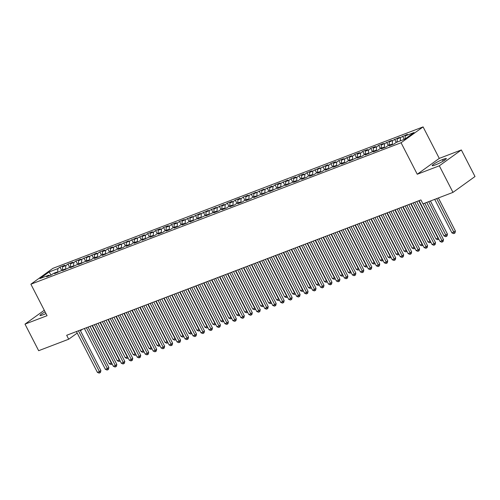 <?xml version="1.0" encoding="UTF-8"?>
<svg xmlns="http://www.w3.org/2000/svg" width="500" height="500" viewBox="0 0 500 500"><rect width="100%" height="100%" fill="white"/><g stroke="black" fill="none" stroke-linecap="round" stroke-linejoin="round"><path stroke-width="0.75" d="M423.088 126.894L52.906 268.344L30.888 284.206L401.069 142.756L423.088 126.894L439.275 158.387L417.256 174.25L439.325 165.812L461.344 149.956L439.275 158.387M461.344 149.956L475 176.525L452.981 192.381L439.325 165.812M51.069 275.038L49.106 271.969L39.944 278.569L48.706 275.219L46.594 276.744L51.375 274.919L53.487 273.394L56.675 272.175L54.562 273.7L64.644 269.131L62.531 270.656L72.613 266.087L70.5 267.613L80.581 263.044L78.469 264.562L88.55 260L86.438 261.519L91.213 259.694L93.325 258.175L96.512 256.956L94.4 258.475L99.181 256.65L101.294 255.125L104.481 253.912L102.369 255.431L112.45 250.863L110.337 252.387L120.419 247.819L118.306 249.344L123.088 247.519L125.2 245.994L128.387 244.775L126.275 246.3L131.056 244.469L133.169 242.95L136.356 241.731L134.244 243.256L139.019 241.425L141.137 239.906L144.319 238.688L142.206 240.206L152.287 235.644L150.175 237.162L154.956 235.338L157.069 233.819L160.256 232.6L158.144 234.119L162.925 232.294L165.037 230.769L168.225 229.556L166.112 231.075L170.894 229.25L173.006 227.725L176.194 226.506L174.081 228.031L178.863 226.206L180.975 224.681L184.163 223.463L182.05 224.988L186.831 223.162L188.944 221.637L192.131 220.419L190.012 221.944L200.094 217.375L197.981 218.9L208.062 214.331L205.95 215.85L216.031 211.287L213.919 212.806L218.7 210.981L220.812 209.462L224 208.244L221.887 209.762L226.669 207.938L228.781 206.412L231.969 205.2L229.856 206.719L234.638 204.894L236.75 203.369L239.938 202.156L237.825 203.675L242.6 201.85L244.719 200.325L247.9 199.106L245.787 200.631L250.569 198.806L252.681 197.281L255.869 196.062L253.756 197.587L263.837 193.019L261.725 194.544L271.806 189.975L269.694 191.5L279.775 186.931L277.663 188.45L287.744 183.888L285.631 185.406L295.712 180.844L293.594 182.362L298.375 180.538L300.487 179.013L303.675 177.8L301.562 179.319L306.344 177.494L308.456 175.969L311.644 174.75L309.531 176.275L314.312 174.45L316.425 172.925L319.613 171.706L317.5 173.231L322.281 171.406L324.394 169.881L327.581 168.663L325.469 170.188L335.55 165.619L333.438 167.144L338.219 165.312L340.331 163.794L343.519 162.575L341.406 164.094L346.181 162.269L348.294 160.75L351.481 159.531L349.369 161.05L359.45 156.488L357.337 158.006L362.119 156.181L364.231 154.656L367.419 153.444L365.306 154.963L375.387 150.394L373.275 151.919L378.056 150.094L380.169 148.569L383.356 147.35L381.244 148.875L386.025 147.05L388.137 145.525L391.325 144.306L389.212 145.831L393.994 144L396.106 142.481L404.869 139.131L414.031 132.531L405.269 135.881L407.381 134.356L397.3 138.925L399.412 137.4L389.331 141.969L391.444 140.45L381.362 145.013L383.481 143.494L378.7 145.319L376.587 146.838L373.4 148.056L375.513 146.537L370.731 148.363L368.619 149.887L365.431 151.1L367.544 149.581L362.762 151.406L360.65 152.931L357.463 154.144L359.575 152.625L354.794 154.45L352.681 155.975L349.494 157.194L351.606 155.669L341.525 160.238L343.638 158.713L338.856 160.544L336.744 162.062L333.556 163.281L335.669 161.756L330.894 163.588L328.775 165.106L325.594 166.325L327.706 164.8L317.625 169.369L319.738 167.85L309.656 172.413L311.769 170.894L306.988 172.719L304.875 174.237L301.688 175.456L303.8 173.938L299.019 175.763L296.906 177.288L293.719 178.5L295.831 176.981L291.05 178.806L288.938 180.331L285.75 181.55L287.863 180.025L277.781 184.594L279.9 183.069L275.119 184.894L273.006 186.419L269.819 187.638L271.931 186.112L261.85 190.681L263.962 189.156L253.881 193.725L255.994 192.206L245.912 196.769L248.025 195.25L243.244 197.075L241.131 198.594L237.944 199.812L240.056 198.294L235.275 200.119L233.162 201.644L229.975 202.856L232.087 201.337L227.312 203.162L225.2 204.688L222.013 205.906L224.125 204.381L214.044 208.95L216.156 207.425L206.075 211.994L208.188 210.469L198.106 215.037L200.219 213.512L190.138 218.081L192.25 216.562L182.169 221.125L184.281 219.606L179.506 221.431L177.387 222.95L174.206 224.169L176.319 222.65L171.537 224.475L169.425 226L166.238 227.213L168.35 225.694L163.569 227.519L161.456 229.044L158.269 230.256L160.381 228.738L155.6 230.562L153.488 232.087L150.3 233.306L152.413 231.781L147.631 233.606L145.519 235.131L142.331 236.35L144.444 234.825L134.362 239.394L136.475 237.869L126.394 242.438L128.506 240.912L118.431 245.481L120.544 243.962L110.463 248.525L112.575 247.006L107.794 248.831L105.681 250.35L102.494 251.569L104.606 250.05L99.825 251.875L97.713 253.4L94.525 254.613L96.638 253.094L86.556 257.663L88.669 256.137L78.587 260.706L80.7 259.181L75.925 261.006L73.806 262.531L70.625 263.75L72.737 262.225L67.956 264.056L65.844 265.575L62.656 266.794L64.769 265.269L59.988 267.1L61.625 270.287M49.106 271.969L57.875 268.619L59.988 267.1M452.981 192.381L422.944 203.863L420.919 199.925L66.669 335.281L68.694 339.219L77.219 333.081M62.656 266.794L62.456 269.969M65.844 265.575L65.594 269.481M48.706 275.219L49.513 275.625M70.625 263.75L70.419 266.925M73.806 262.531L73.562 266.438M56.675 272.175L57.481 272.581M78.587 260.706L78.388 263.881M81.775 259.488L81.531 263.394M64.644 269.131L65.45 269.538M86.556 257.663L86.356 260.837M89.744 256.444L89.5 260.35M72.613 266.087L73.419 266.494M94.525 254.613L94.325 257.794M97.713 253.4L97.463 257.306M80.581 263.044L81.388 263.45M102.494 251.569L102.294 254.744M105.681 250.35L105.431 254.262M88.55 260L89.35 260.406M110.463 248.525L110.262 251.7M113.65 247.306L113.4 251.219M96.512 256.956L97.319 257.362M118.431 245.481L118.225 248.656M121.619 244.262L121.369 248.175M104.481 253.912L105.288 254.319M126.394 242.438L126.194 245.613M129.581 241.219L129.338 245.125M112.45 250.863L113.256 251.269M134.362 239.394L134.162 242.569M137.55 238.175L137.306 242.081M120.419 247.819L121.225 248.225M142.331 236.35L142.131 239.525M145.519 235.131L145.275 239.037M128.387 244.775L129.194 245.181M150.3 233.306L150.1 236.481M153.488 232.087L153.238 235.994M136.356 241.731L137.162 242.138M158.269 230.256L158.069 233.438M161.456 229.044L161.206 232.95M144.319 238.688L145.125 239.094M166.238 227.213L166.038 230.394M169.425 226L169.175 229.906M152.287 235.644L153.094 236.05M174.206 224.169L174 227.344M177.387 222.95L177.144 226.863M160.256 232.6L161.062 233.006M182.169 221.125L181.969 224.3M185.356 219.906L185.113 223.819M168.225 229.556L169.031 229.963M190.138 218.081L189.938 221.256M193.325 216.863L193.081 220.769M176.194 226.506L177 226.919M198.106 215.037L197.906 218.212M201.294 213.819L201.044 217.725M184.163 223.463L184.969 223.869M206.075 211.994L205.875 215.169M209.262 210.775L209.013 214.681M192.131 220.419L192.931 220.825M214.044 208.95L213.844 212.125M217.231 207.731L216.981 211.637M200.094 217.375L200.9 217.781M222.013 205.906L221.806 209.081M225.2 204.688L224.95 208.594M208.062 214.331L208.869 214.737M229.975 202.856L229.775 206.038M233.162 201.644L232.919 205.55M216.031 211.287L216.838 211.694M237.944 199.812L237.744 202.987M241.131 198.594L240.888 202.506M224 208.244L224.806 208.65M245.912 196.769L245.712 199.944M249.1 195.55L248.85 199.462M231.969 205.2L232.775 205.606M253.881 193.725L253.681 196.9M257.069 192.506L256.819 196.412M239.938 202.156L240.744 202.562M261.85 190.681L261.65 193.856M265.038 189.462L264.788 193.369M247.9 199.106L248.706 199.513M269.819 187.638L269.613 190.812M273.006 186.419L272.756 190.325M255.869 196.062L256.675 196.469M277.781 184.594L277.581 187.769M280.969 183.375L280.725 187.281M263.837 193.019L264.644 193.425M285.75 181.55L285.55 184.725M288.938 180.331L288.694 184.237M271.806 189.975L272.613 190.381M293.719 178.5L293.519 181.681M296.906 177.288L296.663 181.194M279.775 186.931L280.581 187.338M301.688 175.456L301.488 178.631M304.875 174.237L304.625 178.15M287.744 183.888L288.55 184.294M309.656 172.413L309.456 175.588M312.844 171.194L312.594 175.106M295.712 180.844L296.512 181.25M317.625 169.369L317.425 172.544M320.812 168.15L320.562 172.062M303.675 177.8L304.481 178.206M325.594 166.325L325.387 169.5M328.775 165.106L328.531 169.013M311.644 174.75L312.45 175.156M333.556 163.281L333.356 166.456M336.744 162.062L336.5 165.969M319.613 171.706L320.419 172.113M341.525 160.238L341.325 163.412M344.712 159.019L344.469 162.925M327.581 168.663L328.387 169.069M349.494 157.194L349.294 160.369M352.681 155.975L352.431 159.881M335.55 165.619L336.356 166.025M357.463 154.144L357.262 157.325M360.65 152.931L360.4 156.838M343.519 162.575L344.325 162.981M365.431 151.1L365.231 154.281M368.619 149.887L368.369 153.794M351.481 159.531L352.287 159.938M373.4 148.056L373.194 151.231M376.587 146.838L376.337 150.75M359.45 156.488L360.256 156.894M381.362 145.013L381.163 148.188M384.55 143.794L384.306 147.706M367.419 153.444L368.225 153.85M389.331 141.969L389.131 145.144M392.519 140.75L392.275 144.656M375.387 150.394L376.194 150.806M397.3 138.925L397.1 142.1M400.487 137.706L400.288 140.881M383.356 147.35L384.162 147.756M405.269 135.881L405.075 138.988M391.325 144.306L392.131 144.713M80.444 330.756L82.619 329.188M44.269 310.25L25 324.125L38.656 350.7L68.694 339.219M417.256 174.25L401.069 142.756M25 324.125L47.069 315.694L30.888 284.206M57.875 268.619L57.625 272.525M436.169 164.587A7.138 0.919 -27.2 0 0 443.013 161.219A7.138 0.919 -27.2 0 0 446.325 158.575A7.138 0.919 -27.2 0 0 443.787 159.1L442.35 159.644A7.138 0.919 -27.2 0 0 435.506 163.012A7.138 0.919 -27.2 0 0 432.194 165.656A7.138 0.919 -27.2 0 0 434.731 165.131L436.169 164.587M45.1 311.863A7.138 0.919 -27.2 0 0 40.019 315.506A7.138 0.919 -27.2 0 0 42.562 314.981L43.994 314.438A7.138 0.919 -27.2 0 0 45.987 313.594M402.6 136.188L404.237 139.375M394.631 139.231L396.269 142.419M386.662 142.275L388.306 145.463M378.7 145.319L380.337 148.506M370.731 148.363L372.369 151.55M362.762 151.406L364.4 154.594M354.794 154.45L356.431 157.637M346.825 157.494L348.462 160.681M338.856 160.544L340.494 163.731M330.894 163.588L332.531 166.775M322.925 166.631L324.562 169.819M314.956 169.675L316.594 172.862M306.988 172.719L308.625 175.906M299.019 175.763L300.656 178.95M291.05 178.806L292.688 181.994M283.081 181.85L284.725 185.037M275.119 184.894L276.756 188.081M267.15 187.944L268.788 191.131M259.181 190.987L260.819 194.175M251.213 194.031L252.85 197.219M243.244 197.075L244.881 200.263M235.275 200.119L236.919 203.306M227.312 203.162L228.95 206.35M219.344 206.206L220.981 209.394M211.375 209.25L213.012 212.438M203.406 212.3L205.044 215.487M195.438 215.344L197.075 218.531M187.469 218.388L189.106 221.575M179.506 221.431L181.144 224.619M171.537 224.475L173.175 227.662M163.569 227.519L165.206 230.706M155.6 230.562L157.238 233.75M147.631 233.606L149.269 236.794M139.662 236.656L141.3 239.844M131.694 239.7L133.338 242.887M123.731 242.744L125.369 245.931M115.763 245.787L117.4 248.975M107.794 248.831L109.431 252.019M99.825 251.875L101.463 255.062M91.856 254.919L93.494 258.106M83.888 257.962L85.525 261.15M75.925 261.006L77.562 264.194M67.956 264.056L69.594 267.244M423.062 203.812L442.019 240.7L440.025 241.462L419.05 200.637M424.769 203.162L443.506 239.625L442.019 240.7L442.525 241.887L441.725 242.188L440.025 241.462M443.506 239.625L443.119 241.456L442.525 241.887M434.7 199.369L451.931 232.887L455.406 231.056L438.4 197.956M455.406 231.056L455.025 232.881L454.425 233.312L436.694 198.606M454.425 233.312L453.631 233.619L451.931 232.887M413.069 202.925L434.05 243.744L432.056 244.506L411.081 203.688M414.775 202.275L435.538 242.675L434.05 243.744L434.556 244.931L433.762 245.231L432.056 244.506M435.538 242.675L435.15 244.5L434.556 244.931M405.106 205.969L426.081 246.788L424.087 247.55L403.113 206.731M406.806 205.319L427.569 245.719L426.081 246.788L426.587 247.975L425.794 248.281L424.087 247.55M427.569 245.719L427.181 247.544L426.587 247.975M426.731 202.413L443.963 235.931L447.444 234.1L430.431 201M447.444 234.1L447.056 235.931L446.456 236.356L428.725 201.65M446.456 236.356L445.662 236.663L443.963 235.931M416.744 201.519L435.994 238.975L437.987 238.212L418.738 200.756M438.837 239.15L437.694 239.706L435.994 238.975M438.494 239.4L438.256 238.019M397.137 209.013L418.113 249.831L416.125 250.594L395.144 209.775M398.837 208.363L419.6 248.762L418.113 249.831L418.619 251.019L417.825 251.325L416.125 250.594M419.6 248.762L419.219 250.588L418.619 251.019M389.169 212.056L410.144 252.875L408.156 253.637L387.175 212.819M390.875 211.406L411.637 251.806L410.144 252.875L410.65 254.062L409.856 254.369L408.156 253.637M411.637 251.806L411.25 253.637L410.65 254.062M408.775 204.562L428.025 242.019L430.019 241.262L410.769 203.806M430.869 242.194L429.725 242.75L428.025 242.019M430.525 242.444L430.288 241.062M400.806 207.613L420.056 245.062L422.05 244.306L402.8 206.85M422.906 245.238L421.756 245.794L420.056 245.062M422.556 245.487L422.319 244.106M381.2 215.1L402.181 255.919L400.188 256.681L379.206 215.863M382.906 214.45L403.669 254.85L402.181 255.919L402.688 257.106L401.887 257.413L400.188 256.681M403.669 254.85L403.281 256.681L402.688 257.106M392.837 210.656L412.088 248.113L414.081 247.35L394.831 209.894M414.938 248.287L413.794 248.837L412.088 248.113M414.588 248.538L414.356 247.15M373.231 218.144L394.212 258.969L392.219 259.725L371.238 218.906M374.938 217.494L395.7 257.894L394.212 258.969L394.719 260.15L393.919 260.456L392.219 259.725M395.7 257.894L395.312 259.725L394.719 260.15M384.875 213.7L404.125 251.156L406.112 250.394L386.863 212.938M406.969 251.331L405.825 251.881L404.125 251.156M406.619 251.581L406.388 250.2M365.262 221.188L386.244 262.013L384.25 262.769L363.275 221.95M366.969 220.538L387.731 260.938L386.244 262.013L386.75 263.2L385.95 263.5L384.25 262.769M387.731 260.938L387.344 262.769L386.75 263.2M376.906 216.744L396.156 254.2L398.144 253.438L378.894 215.981M399 254.375L397.856 254.931L396.156 254.2M398.65 254.625L398.419 253.244M357.294 224.237L378.275 265.056L376.281 265.819L355.306 224.994M359 223.581L379.762 263.981L378.275 265.056L378.781 266.244L377.987 266.544L376.281 265.819M379.762 263.981L379.375 265.812L378.781 266.244M368.938 219.788L388.188 257.244L390.181 256.481L370.931 219.025M391.031 257.419L389.888 257.975L388.188 257.244M390.688 257.669L390.45 256.288M349.331 227.281L370.306 268.1L368.319 268.863L347.337 228.044M351.031 226.631L371.794 267.025L370.306 268.1L370.812 269.288L370.019 269.587L368.319 268.863M371.794 267.025L371.406 268.856L370.812 269.288M360.969 222.831L380.219 260.287L382.212 259.525L362.962 222.069M383.062 260.462L381.919 261.019L380.219 260.287M382.719 260.712L382.481 259.331M341.362 230.325L362.337 271.144L360.35 271.906L339.369 231.088M343.062 229.675L363.825 270.075L362.337 271.144L362.844 272.331L362.05 272.638L360.35 271.906M363.825 270.075L363.444 271.9L362.844 272.331M353 225.875L372.25 263.331L374.244 262.569L354.994 225.113M375.094 263.506L373.95 264.062L372.25 263.331M374.75 263.756L374.513 262.375M333.394 233.369L354.375 274.188L352.381 274.95L331.4 234.131M335.1 232.719L355.863 273.119L354.375 274.188L354.881 275.375L354.081 275.681L352.381 274.95M355.863 273.119L355.475 274.944L354.881 275.375M345.031 228.919L364.281 266.375L366.275 265.619L347.025 228.162M367.131 266.55L365.988 267.106L364.281 266.375M366.781 266.8L366.55 265.419M325.425 236.412L346.406 277.231L344.412 277.994L323.431 237.175M327.131 235.763L347.894 276.163L346.406 277.231L346.912 278.419L346.112 278.725L344.412 277.994M347.894 276.163L347.506 277.994L346.912 278.419M337.069 231.962L356.312 269.419L358.306 268.663L339.056 231.206M359.162 269.594L358.019 270.15L356.312 269.419M358.812 269.844L358.581 268.463M317.456 239.456L338.438 280.275L336.444 281.038L315.469 240.219M319.163 238.806L339.925 279.206L338.438 280.275L338.944 281.462L338.144 281.769L336.444 281.038M339.925 279.206L339.538 281.038L338.944 281.462M329.1 235.012L348.35 272.469L350.337 271.706L331.087 234.25M351.194 272.638L350.05 273.194L348.35 272.469M350.844 272.894L350.613 271.506M309.488 242.5L330.469 283.325L328.475 284.081L307.5 243.263M311.194 241.85L331.956 282.25L330.469 283.325L330.975 284.506L330.181 284.812L328.475 284.081M331.956 282.25L331.569 284.081L330.975 284.506M321.131 238.056L340.381 275.512L342.375 274.75L323.125 237.294M343.225 275.688L342.081 276.238L340.381 275.512M342.881 275.938L342.644 274.556M301.525 245.544L322.5 286.369L320.506 287.125L299.531 246.306M303.225 244.894L323.988 285.294L322.5 286.369L323.006 287.55L322.212 287.856L320.506 287.125M323.988 285.294L323.6 287.125L323.006 287.55M313.163 241.1L332.413 278.556L334.406 277.794L315.156 240.338M335.256 278.731L334.113 279.281L332.413 278.556M334.913 278.981L334.675 277.6M293.556 248.594L314.531 289.413L312.544 290.175L291.562 249.35M295.256 247.938L316.019 288.337L314.531 289.413L315.038 290.6L314.244 290.9L312.544 290.175M316.019 288.337L315.637 290.169L315.038 290.6M305.194 244.144L324.444 281.6L326.438 280.837L307.188 243.381M327.287 281.775L326.144 282.331L324.444 281.6M326.944 282.025L326.706 280.644M285.587 251.637L306.562 292.456L304.575 293.219L283.594 252.394M287.294 250.987L308.056 291.381L306.562 292.456L307.069 293.644L306.275 293.944L304.575 293.219M308.056 291.381L307.669 293.212L307.069 293.644M297.225 247.188L316.475 284.644L318.469 283.881L299.219 246.425M319.325 284.819L318.175 285.375L316.475 284.644M318.975 285.069L318.744 283.688M277.619 254.681L298.6 295.5L296.606 296.262L275.625 255.444M279.325 254.031L300.087 294.431L298.6 295.5L299.106 296.688L298.306 296.994L296.606 296.262M300.087 294.431L299.7 296.256L299.106 296.688M289.256 250.231L308.506 287.688L310.5 286.925L291.25 249.469M311.356 287.863L310.212 288.419L308.506 287.688M311.006 288.113L310.775 286.731M269.65 257.725L290.631 298.544L288.637 299.306L267.663 258.488M271.356 257.075L292.119 297.475L290.631 298.544L291.137 299.731L290.338 300.038L288.637 299.306M292.119 297.475L291.731 299.3L291.137 299.731M281.294 253.275L300.544 290.731L302.531 289.969L283.281 252.519M303.387 290.906L302.244 291.462L300.544 290.731M303.038 291.156L302.806 289.775M261.681 260.769L282.663 301.588L280.669 302.35L259.694 261.531M263.387 260.119L284.15 300.519L282.663 301.588L283.169 302.775L282.369 303.081L280.669 302.35M284.15 300.519L283.762 302.344L283.169 302.775M273.325 256.319L292.575 293.775L294.562 293.019L275.312 255.562M295.419 293.95L294.275 294.506L292.575 293.775M295.069 294.2L294.837 292.819M253.719 263.812L274.694 304.631L272.7 305.394L251.725 264.575M255.419 263.163L276.181 303.562L274.694 304.631L275.2 305.819L274.406 306.125L272.7 305.394M276.181 303.562L275.794 305.394L275.2 305.819M265.356 259.369L284.606 296.819L286.6 296.062L267.35 258.606M287.45 296.994L286.306 297.55L284.606 296.819M287.106 297.244L286.869 295.863M245.75 266.856L266.725 307.681L264.738 308.438L243.756 267.619M247.45 266.206L268.212 306.606L266.725 307.681L267.231 308.863L266.438 309.169L264.738 308.438M268.212 306.606L267.825 308.438L267.231 308.863M257.387 262.413L276.637 299.869L278.631 299.106L259.381 261.65M279.481 300.044L278.337 300.594L276.637 299.869M279.137 300.294L278.9 298.906M237.781 269.9L258.756 310.725L256.769 311.481L235.787 270.663M239.481 269.25L260.244 309.65L258.756 310.725L259.262 311.906L258.469 312.213L256.769 311.481M260.244 309.65L259.862 311.481L259.262 311.906M249.419 265.456L268.669 302.913L270.663 302.15L251.412 264.694M271.519 303.087L270.369 303.637L268.669 302.913M271.169 303.337L270.931 301.956M229.812 272.95L250.794 313.769L248.8 314.531L227.819 273.706M231.519 272.294L252.281 312.694L250.794 313.769L251.3 314.956L250.5 315.256L248.8 314.531M252.281 312.694L251.894 314.525L251.3 314.956M241.45 268.5L260.7 305.956L262.694 305.194L243.444 267.738M263.55 306.131L262.406 306.688L260.7 305.956M263.2 306.381L262.969 305M221.844 275.994L242.825 316.812L240.831 317.575L219.85 276.75M223.55 275.338L244.312 315.738L242.825 316.812L243.331 318L242.531 318.3L240.831 317.575M244.312 315.738L243.925 317.569L243.331 318M233.487 271.544L252.738 309L254.725 308.238L235.475 270.781M255.581 309.175L254.438 309.731L252.738 309M255.231 309.425L255 308.044M213.875 279.037L234.856 319.856L232.862 320.619L211.887 279.8M215.581 278.387L236.344 318.788L234.856 319.856L235.362 321.044L234.562 321.344L232.862 320.619M236.344 318.788L235.956 320.613L235.362 321.044M225.519 274.587L244.769 312.044L246.756 311.281L227.506 273.825M247.613 312.219L246.469 312.775L244.769 312.044M247.262 312.469L247.031 311.087M205.906 282.081L226.887 322.9L224.894 323.663L203.919 282.844M207.613 281.431L228.375 321.831L226.887 322.9L227.394 324.087L226.6 324.394L224.894 323.663M228.375 321.831L227.987 323.656L227.394 324.087M217.55 277.631L236.8 315.087L238.794 314.325L219.544 276.869M239.644 315.262L238.5 315.819L236.8 315.087M239.3 315.512L239.062 314.131M197.944 285.125L218.919 325.944L216.925 326.706L195.95 285.887M199.644 284.475L220.406 324.875L218.919 325.944L219.425 327.131L218.631 327.438L216.925 326.706M220.406 324.875L220.019 326.7L219.425 327.131M209.581 280.675L228.831 318.131L230.825 317.375L211.575 279.919M231.675 318.306L230.531 318.863L228.831 318.131M231.331 318.556L231.094 317.175M189.975 288.169L210.95 328.988L208.962 329.75L187.981 288.931M191.675 287.519L212.438 327.919L210.95 328.988L211.456 330.175L210.662 330.481L208.962 329.75M212.438 327.919L212.056 329.75L211.456 330.175M201.612 283.725L220.863 321.175L222.856 320.419L203.606 282.962M223.706 321.35L222.562 321.906L220.863 321.175M223.363 321.6L223.125 320.219M182.006 291.212L202.987 332.031L200.994 332.794L180.012 291.975M183.713 290.562L204.475 330.962L202.987 332.031L203.494 333.219L202.694 333.525L200.994 332.794M204.475 330.962L204.088 332.794L203.494 333.219M193.644 286.769L212.894 324.225L214.887 323.462L195.637 286.006M215.744 324.4L214.6 324.95L212.894 324.225M215.394 324.65L215.162 323.263M174.037 294.256L195.019 335.081L193.025 335.838L172.044 295.019M175.744 293.606L196.506 334.006L195.019 335.081L195.525 336.262L194.725 336.569L193.025 335.838M196.506 334.006L196.119 335.838L195.525 336.262M185.675 289.812L204.925 327.269L206.919 326.506L187.669 289.05M207.775 327.444L206.631 327.994L204.925 327.269M207.425 327.694L207.194 326.312M166.069 297.306L187.05 338.125L185.056 338.888L164.081 298.062M167.775 296.65L188.538 337.05L187.05 338.125L187.556 339.312L186.756 339.613L185.056 338.888M188.538 337.05L188.15 338.881L187.556 339.312M177.712 292.856L196.962 330.312L198.95 329.55L179.7 292.094M199.806 330.487L198.663 331.044L196.962 330.312M199.456 330.737L199.225 329.356M158.1 300.35L179.081 341.169L177.087 341.931L156.113 301.106M159.806 299.694L180.569 340.094L179.081 341.169L179.587 342.356L178.794 342.656L177.087 341.931M180.569 340.094L180.181 341.925L179.587 342.356M169.744 295.9L188.994 333.356L190.981 332.594L171.737 295.138M191.838 333.531L190.694 334.087L188.994 333.356M191.488 333.781L191.256 332.4M150.137 303.394L171.112 344.212L169.119 344.975L148.144 304.156M151.838 302.744L172.6 343.144L171.112 344.212L171.619 345.4L170.825 345.7L169.119 344.975M172.6 343.144L172.213 344.969L171.619 345.4M161.775 298.944L181.025 336.4L183.019 335.637L163.769 298.181M183.869 336.575L182.725 337.131L181.025 336.4M183.525 336.825L183.287 335.444M142.169 306.438L163.144 347.256L161.156 348.019L140.175 307.2M143.869 305.788L164.631 346.188L163.144 347.256L163.65 348.444L162.856 348.75L161.156 348.019M164.631 346.188L164.25 348.013L163.65 348.444M153.806 301.988L173.056 339.444L175.05 338.681L155.8 301.225M175.9 339.619L174.756 340.175L173.056 339.444M175.556 339.869L175.319 338.488M134.2 309.481L155.175 350.3L153.188 351.062L132.206 310.244M135.906 308.831L156.669 349.231L155.175 350.3L155.681 351.488L154.887 351.794L153.188 351.062M156.669 349.231L156.281 351.056L155.681 351.488M145.838 305.031L165.087 342.488L167.081 341.731L147.831 304.275M167.938 342.663L166.788 343.219L165.087 342.488M167.587 342.912L167.35 341.531M126.231 312.525L147.213 353.344L145.219 354.106L124.237 313.288M127.938 311.875L148.7 352.275L147.213 353.344L147.719 354.531L146.919 354.837L145.219 354.106M148.7 352.275L148.312 354.106L147.719 354.531M137.869 308.075L157.119 345.531L159.113 344.775L139.863 307.319M159.969 345.706L158.825 346.262L157.119 345.531M159.619 345.956L159.388 344.575M118.263 315.569L139.244 356.388L137.25 357.15L116.269 316.331M119.969 314.919L140.731 355.319L139.244 356.388L139.75 357.575L138.95 357.881L137.25 357.15M140.731 355.319L140.344 357.15L139.75 357.575M129.906 311.125L149.156 348.581L151.144 347.819L131.894 310.363M152 348.75L150.856 349.306L149.156 348.581M151.65 349.006L151.419 347.619M110.294 318.612L131.275 359.438L129.281 360.194L108.306 319.375M112 317.962L132.762 358.363L131.275 359.438L131.781 360.619L130.981 360.925L129.281 360.194M132.762 358.363L132.375 360.194L131.781 360.619M121.938 314.169L141.188 351.625L143.175 350.863L123.925 313.406M144.031 351.8L142.887 352.35L141.188 351.625M143.681 352.05L143.45 350.669M102.325 321.656L123.306 362.481L121.312 363.237L100.337 322.419M104.031 321.006L124.794 361.406L123.306 362.481L123.812 363.663L123.019 363.969L121.312 363.237M124.794 361.406L124.406 363.237L123.812 363.663M113.969 317.213L133.219 354.669L135.213 353.906L115.962 316.45M136.062 354.844L134.919 355.394L133.219 354.669M135.719 355.094L135.481 353.713M94.362 324.706L115.337 365.525L113.35 366.287L92.369 325.462M96.062 324.05L116.825 364.45L115.337 365.525L115.844 366.712L115.05 367.013L113.35 366.287M116.825 364.45L116.438 366.281L115.844 366.712M106 320.256L125.25 357.713L127.244 356.95L107.994 319.494M128.094 357.887L126.95 358.444L125.25 357.713M127.75 358.137L127.513 356.756M86.394 327.75L107.369 368.569L105.381 369.331L84.4 328.506M88.094 327.1L108.856 367.494L107.369 368.569L107.875 369.756L107.081 370.056L105.381 369.331M108.856 367.494L108.475 369.325L107.875 369.756M98.031 323.3L117.281 360.756L119.275 359.994L100.025 322.537M120.125 360.931L118.981 361.488L117.281 360.756M119.781 361.181L119.544 359.8M78.425 330.794L99.406 371.613L97.413 372.375L76.431 331.556M80.131 330.144L100.894 370.544L99.406 371.613L99.913 372.8L99.113 373.106L97.413 372.375M100.894 370.544L100.506 372.369L99.913 372.8M90.062 326.344L109.312 363.8L111.306 363.038L92.056 325.581M112.163 363.975L111.019 364.531L109.312 363.8M111.812 364.225L111.581 362.844M444.425 160.344L443.787 159.1M443.125 161.156L442.35 159.644"/></g></svg>
